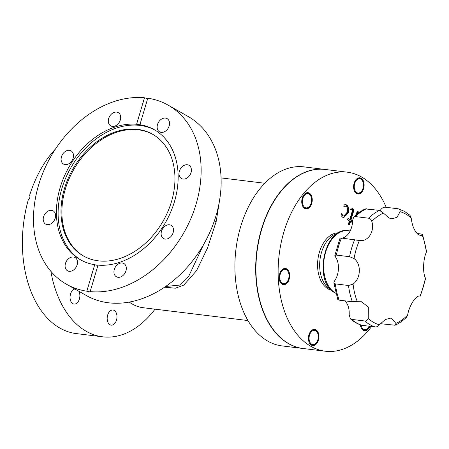<?xml version="1.0" encoding="UTF-8"?>
<svg xmlns="http://www.w3.org/2000/svg" width="449" height="449" viewBox="0 0 449 449"><rect width="100%" height="100%" fill="white"/><g stroke="black" fill="none" stroke-linecap="round" stroke-linejoin="round"><path stroke-width="0.67" d="M98.039 265.118L96.967 265.303L94.717 264.714L86.82 291.205C88.75 291.839 89.856 291.973 90.142 291.609L98.039 265.118A74.781 55.659 -60.4 0 0 171.091 211.114A74.781 55.659 -60.4 0 0 154.203 129.66A74.781 55.659 -60.4 0 0 139.908 124.682L147.805 98.191C147.541 98.499 146.43 98.365 144.483 97.781A102.973 76.639 -60.4 0 0 38.603 185.055A102.973 76.639 -60.4 0 0 66.474 284.239A102.973 76.639 -60.4 0 0 86.82 291.205M144.483 97.781L136.586 124.272A74.781 55.659 -60.4 0 0 63.483 178.231A74.781 55.659 -60.4 0 0 80.36 259.724A74.781 55.659 -60.4 0 0 94.717 264.714M136.586 124.272L139.903 124.715M155.051 130.154A74.781 55.659 -60.4 0 0 139.931 125.411A74.781 55.659 -60.4 0 0 65.863 177.619A74.781 55.659 -60.4 0 0 81.218 260.196M137.574 129.334A69.993 52.095 -60.4 0 0 68.007 178.764A69.993 52.095 -60.4 0 0 83.413 255.958A69.993 52.095 -60.4 0 0 98.37 260.841A69.993 52.095 -60.4 0 0 167.943 211.412A69.993 52.095 -60.4 0 0 152.531 134.217A69.993 52.095 -60.4 0 0 137.574 129.334M152.974 134.47A69.993 52.095 -60.4 0 0 138.46 129.834A69.993 52.095 -60.4 0 0 69.028 178.955A69.993 52.095 -60.4 0 0 83.862 256.205M114.203 310.439A7.616 4.855 -83 0 1 116.734 319.155A7.616 4.855 -83 0 1 111.144 325.149A7.616 4.855 -83 0 1 109.938 324.745A7.616 4.855 -83 0 1 107.412 316.029A7.616 4.855 -83 0 1 112.996 310.034A7.616 4.855 -83 0 1 114.203 310.439M78.861 291.278A7.616 4.855 -83 0 1 79.136 299.769A7.616 4.855 -83 0 1 74.034 304.08A7.616 4.855 -83 0 1 72.828 303.676A7.616 4.855 -83 0 1 70.167 295.745A7.616 4.855 -83 0 1 74.865 289.01M169.453 224.781A7.616 5.669 -60.4 0 0 161.887 230.157A7.616 5.669 -60.4 0 0 163.559 238.554A7.616 5.669 -60.4 0 0 165.187 239.081A7.616 5.669 -60.4 0 0 172.753 233.704A7.616 5.669 -60.4 0 0 171.08 225.308A7.616 5.669 -60.4 0 0 169.453 224.781M122.263 262.991A7.616 5.669 -60.4 0 0 114.697 268.367A7.616 5.669 -60.4 0 0 116.375 276.764A7.616 5.669 -60.4 0 0 117.997 277.297A7.616 5.669 -60.4 0 0 125.568 271.92A7.616 5.669 -60.4 0 0 123.89 263.524A7.616 5.669 -60.4 0 0 122.263 262.991M73.423 257.008A7.616 5.669 -60.4 0 0 65.857 262.384A7.616 5.669 -60.4 0 0 67.535 270.781A7.616 5.669 -60.4 0 0 69.163 271.314A7.616 5.669 -60.4 0 0 76.728 265.937A7.616 5.669 -60.4 0 0 75.05 257.541A7.616 5.669 -60.4 0 0 73.423 257.008M51.545 210.334A7.616 5.669 -60.4 0 0 43.974 215.711A7.616 5.669 -60.4 0 0 45.652 224.107A7.616 5.669 -60.4 0 0 47.28 224.64A7.616 5.669 -60.4 0 0 54.845 219.264A7.616 5.669 -60.4 0 0 53.167 210.867A7.616 5.669 -60.4 0 0 51.545 210.334M69.438 150.308A7.616 5.669 -60.4 0 0 61.867 155.685A7.616 5.669 -60.4 0 0 63.545 164.081A7.616 5.669 -60.4 0 0 65.172 164.615A7.616 5.669 -60.4 0 0 72.738 159.238A7.616 5.669 -60.4 0 0 71.065 150.842A7.616 5.669 -60.4 0 0 69.438 150.308M116.622 112.098A7.616 5.669 -60.4 0 0 109.056 117.475A7.616 5.669 -60.4 0 0 110.735 125.872A7.616 5.669 -60.4 0 0 112.362 126.405A7.616 5.669 -60.4 0 0 119.928 121.022A7.616 5.669 -60.4 0 0 118.25 112.626A7.616 5.669 -60.4 0 0 116.622 112.098M165.462 118.081A7.616 5.669 -60.4 0 0 157.896 123.458A7.616 5.669 -60.4 0 0 159.575 131.854A7.616 5.669 -60.4 0 0 161.202 132.388A7.616 5.669 -60.4 0 0 168.768 127.011A7.616 5.669 -60.4 0 0 167.09 118.609A7.616 5.669 -60.4 0 0 165.462 118.081M187.345 164.755A7.616 5.669 -60.4 0 0 179.78 170.132A7.616 5.669 -60.4 0 0 181.452 178.528A7.616 5.669 -60.4 0 0 183.08 179.061A7.616 5.669 -60.4 0 0 190.651 173.684A7.616 5.669 -60.4 0 0 188.973 165.288A7.616 5.669 -60.4 0 0 187.345 164.755M353.082 284.133L348.503 285.491L335.33 283.88L333.837 282.831L334.628 280.821A16.316 10.411 97 0 0 335.504 257.008L334.836 255.492L336.385 255.099L349.558 256.71L354.025 258.512C361.49 264.057 361.007 278.217 353.082 284.133A57.624 36.762 97 0 0 357.163 301.341L360.71 301.234L368.337 306.976L368.231 318.459A57.624 36.762 97 0 0 379.366 324.784L385.242 319.57L391.028 318.044L395.956 323.37A57.624 36.762 97 0 0 407.625 315.103C409.185 305.634 416.032 295.044 420.023 295.986L420.365 296.087L425.557 278.666L425.394 277.97C422.627 273.003 423.132 258.849 426.331 252.349A57.624 36.762 97 0 0 422.256 235.147L420.393 235.461L418.406 234.67C414.629 231.6 412.221 226.055 411.189 218.029L410.021 215.34L404.56 211.423L398.241 208.796C399.705 209.116 400.306 210.087 400.053 211.703L397.051 217.265L391.887 218.876L388.991 217.967L383.463 213.118L379.601 210.385L365.284 208.914C361.136 210.828 357.258 213.578 353.649 217.159L355.389 216.586L368.562 218.203C370.094 218.483 371.171 219.544 371.789 221.385C374.926 231.426 368.107 242.022 359.396 240.501L359.279 240.49M315.686 330.756A7.162 4.569 97 0 0 309.524 335.122A7.162 4.569 97 0 0 311.679 344.209A7.162 4.569 97 0 0 316.955 341.925A7.162 4.569 97 0 0 317.926 333.961A7.162 4.569 97 0 0 315.686 330.756M316.955 341.925L316.786 342.211A7.706 4.917 -83 0 1 312.33 345.079A7.706 4.917 -83 0 1 311.112 344.669A7.706 4.917 -83 0 1 309.31 342.722M310.708 331.34A7.706 4.917 -83 0 1 314.205 329.785A7.706 4.917 -83 0 1 315.428 330.195A7.706 4.917 -83 0 1 317.836 333.641L317.926 333.961M286.411 269.827A7.162 4.569 97 0 0 280.243 274.193A7.162 4.569 97 0 0 282.399 283.28A7.162 4.569 97 0 0 287.674 280.995A7.162 4.569 97 0 0 288.645 273.031A7.162 4.569 97 0 0 286.411 269.827M287.674 280.995L287.506 281.282A7.706 4.917 -83 0 1 283.05 284.15A7.706 4.917 -83 0 1 281.832 283.74A7.706 4.917 -83 0 1 280.03 281.792M281.428 270.41A7.706 4.917 -83 0 1 284.924 268.856A7.706 4.917 -83 0 1 286.148 269.265A7.706 4.917 -83 0 1 288.555 272.711L288.645 273.031M309.002 194.041A7.162 4.569 97 0 0 302.839 198.407A7.162 4.569 97 0 0 304.989 207.494A7.162 4.569 97 0 0 310.265 205.21A7.162 4.569 97 0 0 311.241 197.246A7.162 4.569 97 0 0 309.002 194.041M310.265 205.21L310.096 205.496A7.706 4.917 -83 0 1 305.646 208.364A7.706 4.917 -83 0 1 304.422 207.954A7.706 4.917 -83 0 1 302.626 206.007M304.018 194.625A7.706 4.917 -83 0 1 307.52 193.07A7.706 4.917 -83 0 1 308.738 193.48A7.706 4.917 -83 0 1 311.146 196.926L311.241 197.246M360.873 179.185A7.162 4.569 97 0 0 354.71 183.551A7.162 4.569 97 0 0 356.865 192.638A7.162 4.569 97 0 0 362.135 190.354A7.162 4.569 97 0 0 363.112 182.389A7.162 4.569 97 0 0 360.873 179.185M362.135 190.354L361.967 190.64A7.706 4.917 -83 0 1 357.516 193.508A7.706 4.917 -83 0 1 356.293 193.098A7.706 4.917 -83 0 1 354.497 191.151M355.889 179.768A7.706 4.917 -83 0 1 359.391 178.214A7.706 4.917 -83 0 1 360.609 178.623A7.706 4.917 -83 0 1 363.017 182.075L363.112 182.389M311.398 345.146A8.161 5.203 97 0 0 312.689 345.578A8.161 5.203 97 0 0 318.678 339.158A8.161 5.203 97 0 0 315.967 329.819A8.161 5.203 97 0 0 314.676 329.386A8.161 5.203 97 0 0 308.688 335.807A8.161 5.203 97 0 0 311.398 345.146M282.118 284.217A8.161 5.203 97 0 0 283.414 284.649A8.161 5.203 97 0 0 289.397 278.228A8.161 5.203 97 0 0 286.687 268.889A8.161 5.203 97 0 0 285.396 268.457A8.161 5.203 97 0 0 279.413 274.878A8.161 5.203 97 0 0 282.118 284.217M304.714 208.431A8.161 5.203 97 0 0 306.005 208.864A8.161 5.203 97 0 0 311.988 202.443A8.161 5.203 97 0 0 309.282 193.104A8.161 5.203 97 0 0 307.986 192.672A8.161 5.203 97 0 0 302.003 199.092A8.161 5.203 97 0 0 304.714 208.431M356.585 193.575A8.161 5.203 97 0 0 357.875 194.007A8.161 5.203 97 0 0 363.864 187.587A8.161 5.203 97 0 0 361.153 178.247A8.161 5.203 97 0 0 359.862 177.815A8.161 5.203 97 0 0 353.874 184.236A8.161 5.203 97 0 0 356.585 193.575M361.069 325.065A7.162 4.569 97 0 0 363.55 329.353A7.162 4.569 97 0 0 368.825 327.068A7.162 4.569 97 0 0 369.252 326.232M368.825 327.068L368.657 327.355A7.706 4.917 -83 0 1 364.201 330.223A7.706 4.917 -83 0 1 362.983 329.813A7.706 4.917 -83 0 1 361.181 327.865M360.362 324.823A8.161 5.203 97 0 0 363.269 330.29A8.161 5.203 97 0 0 364.566 330.722A8.161 5.203 97 0 0 369.948 326.316M220.049 197.285L216.238 221.312L207.489 248.056L196.567 270.64L183.804 285.098L175.34 288.213L164.609 287.18M66.474 284.239L86.477 295.599A102.973 76.639 -60.4 0 0 216.025 215.7A102.973 76.639 -60.4 0 0 188.159 116.51L168.151 105.15A102.973 76.639 -60.4 0 0 147.805 98.191M90.137 291.648L90.142 291.609A102.973 76.639 -60.4 0 0 196.022 204.34A102.973 76.639 -60.4 0 0 168.151 105.15M55.519 148.939A102.973 65.689 97 0 0 29.606 195.388C30.279 196.875 29.875 198.239 28.388 199.474A102.973 65.689 97 0 0 59.953 328.107A102.973 65.689 97 0 0 76.268 333.585L102.597 336.812A102.973 65.689 97 0 0 155.012 309.17M50.855 271.28A102.973 65.689 97 0 0 86.281 331.334A102.973 65.689 97 0 0 102.597 336.812M129.273 302.093A69.163 44.12 97 0 0 132.332 304.057A69.163 44.12 97 0 0 143.287 307.733L247.977 320.558M324.936 169.441A90.193 57.534 97 0 0 324.795 169.425L304.007 166.882A90.193 57.534 97 0 0 237.835 237.875A90.193 57.534 97 0 0 267.784 341.128A90.193 57.534 97 0 0 282.073 345.921L302.862 348.469A90.193 57.534 97 0 0 302.996 348.486M324.795 169.425A90.193 57.534 97 0 0 258.618 240.423A90.193 57.534 97 0 0 288.572 343.676A90.193 57.534 97 0 0 302.862 348.469M386.191 207.32A90.193 57.534 97 0 0 361.535 176.973A90.193 57.534 97 0 0 347.245 172.175L325.07 169.458A90.193 57.534 97 0 0 258.893 240.456A90.193 57.534 97 0 0 288.847 343.709A90.193 57.534 97 0 0 303.137 348.503L325.306 351.219A90.193 57.534 97 0 0 371.587 326.518M347.245 172.175A90.193 57.534 97 0 0 281.068 243.173A90.193 57.534 97 0 0 311.017 346.426A90.193 57.534 97 0 0 325.306 351.219M338.546 232.818A29.005 18.504 97 0 0 318.33 256.705A29.005 18.504 97 0 0 328.152 288.948A29.005 18.504 97 0 0 331.508 290.267M337.558 233.418A29.005 18.504 97 0 0 320.036 259.314A29.005 18.504 97 0 0 330.234 289.201A29.005 18.504 97 0 0 330.694 289.448M411.189 218.029A57.624 36.762 97 0 0 405.845 214.111A57.624 36.762 97 0 0 400.053 211.703M383.463 213.118A57.624 36.762 97 0 0 371.789 221.385M351.545 209.425L350.669 209.475L351.101 208.022L352.308 208.156C353.554 209.06 353.834 210.587 353.144 212.747L350.972 220.032L352.257 220.762L351.825 222.216L350.54 221.486L349.664 224.433L348.334 224.36L349.384 220.829L347.588 219.808L348.02 218.354L349.816 219.376L351.915 212.343C352.414 211.002 352.291 210.031 351.545 209.425L350.534 209.234M356.113 214.88L357.213 211.187L358.369 211.844L357.898 213.421M345.96 206.254L343.805 206.31L344.237 204.856L345.646 204.581L346.572 204.907C348.721 206.473 349.3 209.122 348.312 212.848L343.771 217.619L342.553 217.193L341.049 215.548L341.605 213.679L343.047 215.773L343.782 216.025L347.105 212.355C347.941 209.531 347.56 207.5 345.96 206.254M425.394 277.97A57.624 36.762 97 0 1 423.171 287.242A57.624 36.762 97 0 1 420.023 295.986L418.861 296.087M395.956 323.37L395.109 325.239C399.256 323.325 403.135 320.58 406.738 317L407.625 315.103M395.109 325.239L380.314 323.678M426.331 252.349L426.55 251.328L422.599 234.619L422.256 235.147M417.031 233.491L421.201 234.002L422.599 234.619M354.025 258.512A57.624 36.762 97 0 1 356.242 249.246A57.624 36.762 97 0 1 359.396 240.501L341.464 238.06C339.691 238.015 339.573 238.06 341.117 238.189M333.837 282.831L337.794 299.534L339.186 300.151L352.358 301.767L357.163 301.341M368.231 318.459C367.478 320.216 366.333 321.063 364.79 320.996L351.618 319.379L350.372 318.818L349.176 314.71A16.316 10.411 97 0 0 344.888 300.852M350.372 318.818C353.829 321.871 357.629 324.026 361.759 325.284L375.325 326.973C376.806 327.012 378.153 326.283 379.366 324.784M380.219 210.525A16.316 10.411 97 0 0 380.252 210.474C381.47 208.387 383.076 207.286 385.068 207.18L398.241 208.796M341.942 238.122A16.316 10.411 97 0 0 352.633 220.425L353.649 217.159M165.636 286.479L179.578 285.087L188.844 276.017L203.605 244.52M357.135 211.451L358.369 211.844M357.673 211.76L356.955 214.173M351.348 207.949L352.308 208.156M351.612 208.072C352.863 208.976 353.144 210.502 352.454 212.658L353.144 212.747M352.454 212.658L350.282 219.948L350.972 220.032M350.282 219.948L352.257 220.762M351.567 220.672L351.208 221.862M349.664 224.433L348.968 224.348L349.85 221.402L350.54 221.486M348.968 224.348L348.345 224.315M347.941 218.618L349.816 219.376M345.287 204.57L346.572 204.907M345.882 204.817C348.031 206.388 348.609 209.038 347.616 212.764L348.312 212.848M347.616 212.764L343.423 217.552M341.335 214.594L342.351 215.688L343.047 215.773M342.351 215.688L343.782 216.025M345.208 206.001L343.917 205.939M216.238 221.312A3.626 1.341 14.8 0 1 214.285 221.104M335.818 293.287L334.915 292.81C312.835 282.095 324.268 226.313 348.284 230.713A32.216 20.553 97 0 0 324.649 256.07A32.216 20.553 97 0 0 335.347 292.95A32.216 20.553 97 0 0 335.796 293.197M379.601 210.385A60.402 38.535 97 0 0 368.562 218.203M354.637 239.676A60.402 38.535 97 0 0 349.558 256.71M348.503 285.491A60.402 38.535 97 0 0 352.358 301.767M364.79 320.996A60.402 38.535 97 0 0 375.325 326.973M366.429 208.768A60.402 38.535 97 0 0 355.389 216.586M341.464 238.06A60.402 38.535 97 0 0 336.385 255.099M335.33 283.88A60.402 38.535 97 0 0 339.186 300.151M351.618 319.379A60.402 38.535 97 0 0 362.152 325.362M314.205 329.785L312.925 329.628M284.924 268.856L283.645 268.698M307.52 193.07L306.235 192.913M359.391 178.214L358.106 178.057M221.065 177.905L264.798 183.259M348.284 230.713L350.175 230.943M340.028 238.065L334.836 255.492M364.201 330.223L362.921 330.066M357.516 193.508L356.237 193.351M305.646 208.364L304.36 208.207M283.05 284.15L281.77 283.993M312.33 345.079L311.05 344.922"/></g></svg>
